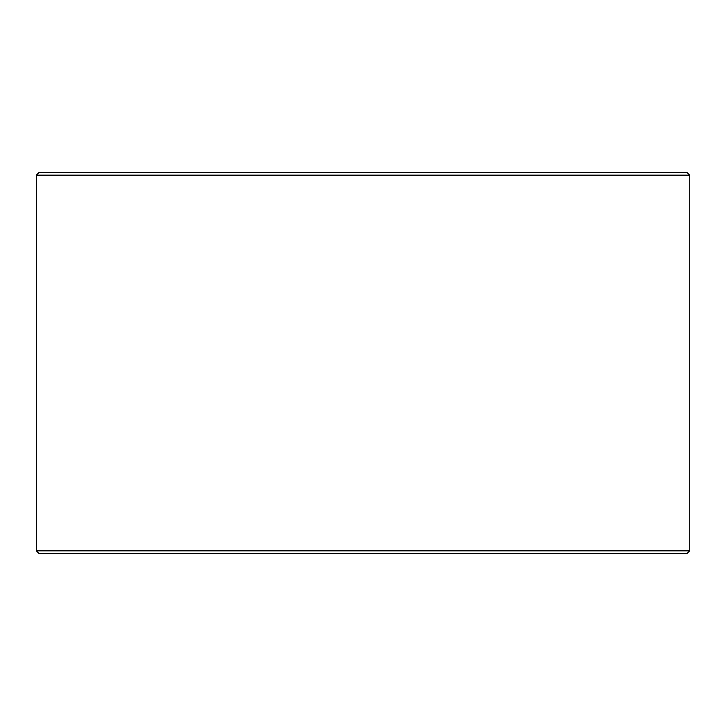 <?xml version="1.0" encoding="UTF-8"?>
<svg xmlns="http://www.w3.org/2000/svg" width="726" height="726" viewBox="0 0 726 726"><rect width="100%" height="100%" fill="white"/><g stroke="black" fill="none" stroke-linecap="round" stroke-linejoin="round"><path stroke-width="1.09" d="M39.068 553.575L686.977 553.575L689.7 550.852L689.7 175.148L686.977 172.425L39.023 172.425L36.3 175.148L36.3 550.852L39.023 553.575L36.345 550.852L36.345 175.148L39.068 172.425M689.7 175.148L36.345 175.148M689.7 550.852L36.345 550.852"/></g></svg>
